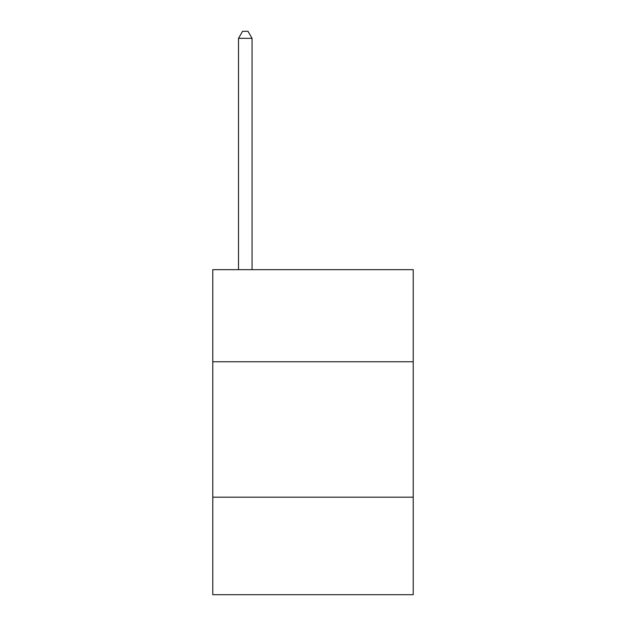 <?xml version="1.0" encoding="UTF-8"?>
<svg xmlns="http://www.w3.org/2000/svg" width="626" height="626" viewBox="0 0 626 626"><rect width="100%" height="100%" fill="white"/><g stroke="black" fill="none" stroke-linecap="round" stroke-linejoin="round"><path stroke-width="0.94" d="M413.223 361.758L413.223 269.665L212.777 269.665L212.777 361.758L413.223 361.758L413.223 594.7L212.777 594.7L212.777 361.758M413.223 497.185L212.777 497.185M252.059 269.665L252.059 38.343L238.514 38.343L238.514 269.665M238.514 38.343L242.575 31.3L247.99 31.3L252.059 38.343"/></g></svg>
